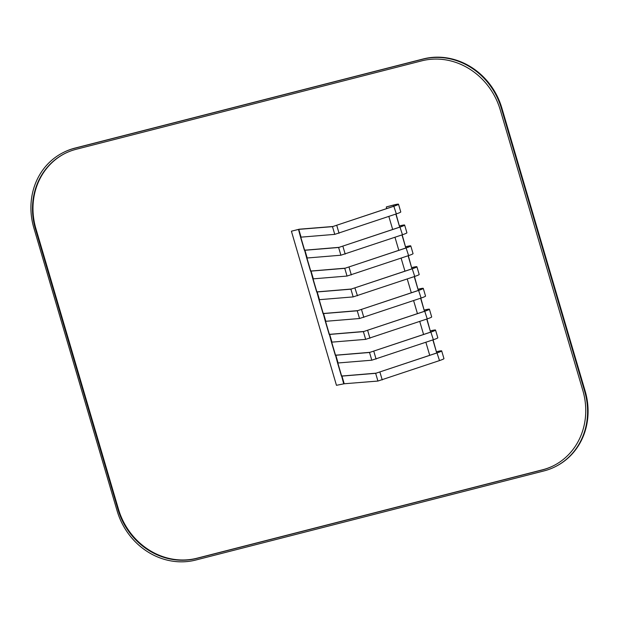 <?xml version="1.0" encoding="UTF-8"?>
<svg xmlns="http://www.w3.org/2000/svg" width="619" height="619" viewBox="0 0 619 619"><rect width="100%" height="100%" fill="white"/><g stroke="black" fill="none" stroke-linecap="round" stroke-linejoin="round"><path stroke-width="0.93" d="M291.557 231.173L299.248 229.208L332.968 226.492L393.823 206.212A8.07 0.65 -16.4 0 0 397.994 204.378A8.07 0.65 -16.4 0 0 393.212 205.16L386.349 206.932L386.55 208.673M388.84 216.433L392.686 229.51M394.976 237.278L398.822 250.355M401.104 258.123L404.958 271.199M407.24 278.968L411.318 292.818M413.6 300.586L417.454 313.663M419.736 321.423L423.589 334.508M425.872 342.268L429.725 355.345M432.874 339.908L436.387 351.84A8.07 0.65 163.6 0 1 441.161 351.058A8.07 0.65 163.6 0 1 436.991 352.892L376.135 373.172L341.649 376.043L337.804 362.974M426.739 319.064L430.251 330.995A8.07 0.65 163.6 0 1 435.025 330.213A8.07 0.65 163.6 0 1 430.855 332.047L370 352.327L335.513 355.205L331.668 342.129M420.603 298.219L424.116 310.15A8.07 0.65 163.6 0 1 428.897 309.368A8.07 0.65 163.6 0 1 424.727 311.202L363.864 331.482L329.385 334.361L325.532 321.284M414.243 276.6L417.98 289.313A8.07 0.65 163.6 0 1 422.762 288.524A8.07 0.65 163.6 0 1 418.591 290.357L357.736 310.637L323.25 313.516L319.172 299.666M408.107 255.755L411.62 267.694A8.07 0.65 163.6 0 1 416.394 266.905A8.07 0.65 163.6 0 1 412.223 268.747L351.368 289.027L316.882 291.897L313.036 278.821M401.971 234.918L405.484 246.849A8.07 0.65 163.6 0 1 410.265 246.068A8.07 0.65 163.6 0 1 406.095 247.902L345.24 268.182L310.753 271.052L306.9 257.976M395.835 214.073L399.348 226.005A8.07 0.65 163.6 0 1 404.13 225.223A8.07 0.65 163.6 0 1 399.959 227.057L339.104 247.337L304.618 250.208L300.764 237.139M420.812 298.149L424.456 311.295M426.948 318.994L430.584 332.14M433.076 339.839L436.72 352.985M291.619 231.135L298.776 229.363L332.488 226.647L394.063 206.181A8.612 0.696 -16.4 0 0 398.512 204.224A8.612 0.696 -16.4 0 0 393.413 205.059L386.418 206.901M396.044 214.004L399.688 227.15M402.18 234.849L405.824 247.995M408.316 255.686L411.952 268.839M414.451 276.531L418.32 290.45M424.317 310.057A8.612 0.696 163.6 0 1 429.408 309.214A8.612 0.696 163.6 0 1 424.959 311.179L363.392 331.637L329.184 334.461L325.323 321.331L359.531 318.514L421.098 298.048A8.612 0.696 -16.4 0 0 425.547 296.091L423.272 288.369A8.612 0.696 163.6 0 1 418.823 290.334L357.256 310.8L323.048 313.616L318.963 299.72L353.163 296.903L414.738 276.438A8.612 0.696 -16.4 0 0 419.187 274.48L416.912 266.758A8.612 0.696 163.6 0 1 412.463 268.716L350.896 289.181L316.688 291.998L312.827 278.875L347.035 276.059L408.602 255.593A8.612 0.696 -16.4 0 0 413.051 253.635L410.776 245.913A8.612 0.696 163.6 0 1 406.327 247.871L344.76 268.337L310.552 271.153L306.691 258.03L340.899 255.214L402.466 234.748A8.612 0.696 -16.4 0 0 406.915 232.79L404.64 225.068A8.612 0.696 163.6 0 1 400.199 227.026L338.624 247.492L304.416 250.308L300.555 237.185L334.763 234.369L396.33 213.903A8.612 0.696 -16.4 0 0 400.779 211.946L398.512 204.224M418.181 289.212A8.612 0.696 163.6 0 1 423.272 288.369M411.821 267.594A8.612 0.696 163.6 0 1 416.912 266.758M405.685 246.749A8.612 0.696 163.6 0 1 410.776 245.913M399.549 225.904A8.612 0.696 163.6 0 1 404.64 225.068M436.581 351.739A8.612 0.696 163.6 0 1 441.68 350.903A8.612 0.696 163.6 0 1 437.231 352.861L375.656 373.327L341.456 376.143L337.587 363.02L371.795 360.204L433.37 339.738A8.612 0.696 -16.4 0 0 437.819 337.781L435.544 330.059A8.612 0.696 163.6 0 1 431.095 332.016L369.528 352.482L335.32 355.298L331.459 342.175L365.659 339.359L427.234 318.893A8.612 0.696 -16.4 0 0 431.683 316.936L429.408 309.214M441.68 350.903L443.955 358.625A8.612 0.696 163.6 0 1 439.505 360.583L377.93 381.049L344.218 383.765L336.457 385.312L291.417 231.235M430.445 330.894A8.612 0.696 163.6 0 1 435.544 330.059M318.963 299.72L316.882 291.897M312.827 278.875L310.753 271.052M306.691 258.03L304.618 250.208M343.723 383.865L341.649 376.043M337.587 363.02L335.513 355.205M331.459 342.175L329.385 334.361M325.323 321.331L323.25 313.516M501.351 108.271L584.661 391.332A67.278 61.32 63.3 0 1 555.282 466.687A67.278 61.32 63.3 0 1 543.962 470.927L195.728 560.048A67.278 61.32 63.3 0 1 117.153 510.977L33.844 227.916A67.278 61.32 63.3 0 1 63.231 152.56A67.278 61.32 63.3 0 1 74.543 148.32L422.785 59.2A67.278 61.32 63.3 0 1 501.351 108.271L501.847 108.023L585.156 391.084A67.278 61.32 63.3 0 1 555.769 466.44L555.282 466.687M117.966 509.391L35.415 228.898A67.278 61.32 63.3 0 1 64.802 153.543A67.278 61.32 63.3 0 1 76.114 149.303L421.701 60.855A67.278 61.32 63.3 0 1 500.268 109.927L582.819 390.419A67.278 61.32 63.3 0 1 553.44 465.774A67.278 61.32 63.3 0 1 542.12 470.014L196.54 558.462A67.278 61.32 63.3 0 1 117.966 509.391L118.461 509.143L35.91 228.651A67.278 61.32 63.3 0 1 65.049 153.419M63.231 152.56L63.718 152.313A67.278 61.32 63.3 0 1 75.038 148.073L423.272 58.952A67.278 61.32 63.3 0 1 501.847 108.023M553.688 465.65A67.278 61.32 63.3 0 1 542.615 469.767L197.035 558.206A67.278 61.32 63.3 0 1 118.461 509.143M393.552 206.305L393.212 205.16M418.591 290.357L421.098 298.048M414.738 276.438L412.223 268.747M408.602 255.593L406.095 247.902M402.466 234.748L399.959 227.057M396.33 213.903L393.823 206.212M439.505 360.583L436.991 352.892M433.37 339.738L430.855 332.047M427.234 318.893L424.727 311.202M357.457 295.781L354.95 288.09M361.55 309.678L363.817 317.4M349.054 267.222L351.321 274.937M342.918 246.377L345.193 254.092M336.782 225.533L339.057 233.255M379.95 372.212L382.225 379.927M373.822 351.368L376.089 359.09M367.686 330.523L369.953 338.245M357.736 310.637L357.256 310.8L359.531 318.514M325.811 321.23L323.536 313.516L324.016 313.353M353.163 296.903L350.896 289.181M347.035 276.059L344.76 268.337L345.24 268.182M340.899 255.214L338.624 247.492L339.104 247.337M334.763 234.369L332.488 226.647L332.968 226.492M377.93 381.049L375.656 373.327L376.135 373.172M371.795 360.204L369.528 352.482L370 352.327M365.659 339.359L363.392 331.637L363.864 331.482M331.946 342.075L329.672 334.361L330.151 334.198M338.082 362.92L335.808 355.198L336.287 355.043M344.218 383.765L341.943 376.043L342.423 375.888M307.179 257.93L304.904 250.208L305.384 250.053M313.315 278.774L311.04 271.052L311.519 270.898M319.45 299.619L317.176 291.897L317.655 291.742M298.776 229.363L301.043 237.085M300.555 237.185L298.482 229.37M196.54 558.462L197.035 558.206M542.12 470.014L542.615 469.767M35.415 228.898L35.91 228.651M584.661 391.332L585.156 391.084M422.785 59.2L423.272 58.952M74.543 148.32L75.038 148.073"/></g></svg>
